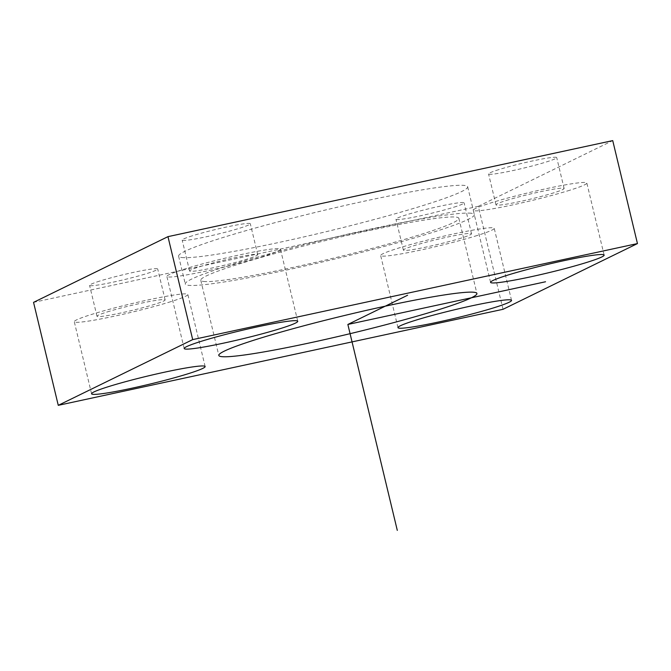 <?xml version="1.0" encoding="UTF-8"?>
<svg xmlns="http://www.w3.org/2000/svg" width="671" height="671" viewBox="0 0 671 671"><rect width="100%" height="100%" fill="white"/><g stroke="black" fill="none" stroke-linecap="round" stroke-linejoin="round"><path stroke-width="0.5" stroke-dasharray="3.35 2.52" d="M471.294 213.261A148.635 10.627 166.5 0 0 313.684 242.281A148.635 10.627 166.5 0 0 185.288 283.984A148.635 10.627 166.5 0 0 188.333 285.309A148.635 10.627 166.5 0 0 345.942 256.288A148.635 10.627 166.5 0 0 474.347 214.586A148.635 10.627 166.5 0 0 471.294 213.261M203.489 281.451A132.707 9.486 166.5 0 0 344.215 255.542A132.707 9.486 166.5 0 0 458.855 218.301A132.707 9.486 166.5 0 0 456.137 217.119A132.707 9.486 166.5 0 0 315.412 243.028A132.707 9.486 166.5 0 0 200.772 280.268A132.707 9.486 166.5 0 0 203.489 281.451M503.032 309.297L478.306 206.324L33.55 302.361M478.306 206.324L612.732 140.608M181.656 257.505A148.635 10.627 166.5 0 0 339.274 228.492A148.635 10.627 166.5 0 0 467.67 186.781A148.635 10.627 166.5 0 0 464.617 185.456A148.635 10.627 166.5 0 0 307.008 214.477A148.635 10.627 166.5 0 0 178.612 256.179A148.635 10.627 166.5 0 0 181.656 257.505M453.932 207.171A35.035 2.508 166.5 0 0 464.097 202.86A35.035 2.508 166.5 0 0 442.927 205.578A35.035 2.508 166.5 0 0 406.14 214.913A35.035 2.508 166.5 0 0 395.965 219.216A35.035 2.508 166.5 0 0 417.136 216.507A35.035 2.508 166.5 0 0 453.932 207.171M99.744 281.065A35.035 2.508 166.5 0 0 89.578 285.376A35.035 2.508 166.5 0 0 110.749 282.659A35.035 2.508 166.5 0 0 147.545 273.332A35.035 2.508 166.5 0 0 157.71 269.021A35.035 2.508 166.5 0 0 136.54 271.738A35.035 2.508 166.5 0 0 99.744 281.065M192.351 235.798A35.035 2.508 166.5 0 0 182.176 240.101A35.035 2.508 166.5 0 0 203.347 237.391A35.035 2.508 166.5 0 0 240.143 228.056A35.035 2.508 166.5 0 0 250.317 223.745A35.035 2.508 166.5 0 0 229.138 226.463A35.035 2.508 166.5 0 0 192.351 235.798M498.738 169.637A35.035 2.508 166.5 0 0 488.563 173.948A35.035 2.508 166.5 0 0 509.742 171.231A35.035 2.508 166.5 0 0 546.529 161.896A35.035 2.508 166.5 0 0 556.704 157.584A35.035 2.508 166.5 0 0 535.533 160.302A35.035 2.508 166.5 0 0 498.738 169.637M461.346 238.062A35.035 2.508 -13.5 0 1 424.55 247.398A35.035 2.508 -13.5 0 1 403.38 250.107A35.035 2.508 -13.5 0 1 413.554 245.804A35.035 2.508 -13.5 0 1 450.35 236.469A35.035 2.508 -13.5 0 1 471.52 233.751A35.035 2.508 -13.5 0 1 461.346 238.062M107.167 311.956A35.035 2.508 -13.5 0 1 143.955 302.629A35.035 2.508 -13.5 0 1 165.125 299.912A35.035 2.508 -13.5 0 1 154.959 304.223A35.035 2.508 -13.5 0 1 118.163 313.55A35.035 2.508 -13.5 0 1 96.993 316.267A35.035 2.508 -13.5 0 1 107.167 311.956M199.765 266.689A35.035 2.508 -13.5 0 1 236.561 257.354A35.035 2.508 -13.5 0 1 257.731 254.636A35.035 2.508 -13.5 0 1 247.557 258.947A35.035 2.508 -13.5 0 1 210.769 268.283A35.035 2.508 -13.5 0 1 189.591 271A35.035 2.508 -13.5 0 1 199.765 266.689M506.152 200.528A35.035 2.508 -13.5 0 1 542.948 191.193A35.035 2.508 -13.5 0 1 564.118 188.476A35.035 2.508 -13.5 0 1 553.944 192.787A35.035 2.508 -13.5 0 1 517.156 202.122A35.035 2.508 -13.5 0 1 495.986 204.84A35.035 2.508 -13.5 0 1 506.152 200.528M569.88 190.203A58.394 4.177 -13.5 0 1 508.559 205.762A58.394 4.177 -13.5 0 1 473.273 210.291A58.394 4.177 -13.5 0 1 490.224 203.112A58.394 4.177 -13.5 0 1 551.545 187.553A58.394 4.177 -13.5 0 1 586.831 183.024A58.394 4.177 -13.5 0 1 569.88 190.203M263.493 256.364A58.394 4.177 -13.5 0 1 202.164 271.923A58.394 4.177 -13.5 0 1 166.886 276.452A58.394 4.177 -13.5 0 1 183.837 269.264A58.394 4.177 -13.5 0 1 245.158 253.713A58.394 4.177 -13.5 0 1 280.444 249.184A58.394 4.177 -13.5 0 1 263.493 256.364M170.887 301.64A58.394 4.177 -13.5 0 1 109.566 317.198A58.394 4.177 -13.5 0 1 74.28 321.719A58.394 4.177 -13.5 0 1 91.231 314.54A58.394 4.177 -13.5 0 1 152.552 298.981A58.394 4.177 -13.5 0 1 187.838 294.46A58.394 4.177 -13.5 0 1 170.887 301.64M477.274 235.479A58.394 4.177 -13.5 0 1 415.953 251.038A58.394 4.177 -13.5 0 1 380.667 255.559A58.394 4.177 -13.5 0 1 397.618 248.379A58.394 4.177 -13.5 0 1 458.947 232.829A58.394 4.177 -13.5 0 1 494.225 228.299A58.394 4.177 -13.5 0 1 477.274 235.479M200.772 280.268L218.813 355.437M458.855 218.301L476.905 293.47M403.38 250.107L395.965 219.216M471.52 233.751L464.097 202.86M165.125 299.912L157.71 269.021M96.993 316.267L89.578 285.376M257.731 254.636L250.317 223.745M189.591 271L182.176 240.101M564.118 188.476L556.704 157.584M495.986 204.84L488.563 173.948M490.576 282.365L473.273 210.291M604.135 255.106L586.831 183.024M184.189 348.526L166.886 276.452M297.748 321.266L280.444 249.184M91.583 393.802L74.28 321.719M205.141 366.542L187.838 294.46M511.537 300.382L494.225 228.299M397.978 327.641L380.667 255.559M178.612 256.179L185.288 283.984M467.67 186.781L474.347 214.586"/><path stroke-width="1.01" d="M474.179 292.288A132.707 9.486 166.5 0 0 333.462 318.197A132.707 9.486 166.5 0 0 218.813 355.437A132.707 9.486 166.5 0 0 221.539 356.62A132.707 9.486 166.5 0 0 362.265 330.711A132.707 9.486 166.5 0 0 476.905 293.47A132.707 9.486 166.5 0 0 474.179 292.288M637.45 243.573L192.694 339.61L58.268 405.334L33.55 302.361L167.968 236.645L612.732 140.608L637.45 243.573L503.032 309.297L58.268 405.334M414.93 320.461A58.394 4.177 166.5 0 0 397.978 327.641A58.394 4.177 166.5 0 0 433.256 323.12A58.394 4.177 166.5 0 0 494.586 307.561A58.394 4.177 166.5 0 0 511.537 300.382A58.394 4.177 166.5 0 0 476.251 304.902A58.394 4.177 166.5 0 0 414.93 320.461M188.19 373.722A58.394 4.177 166.5 0 0 205.141 366.542A58.394 4.177 166.5 0 0 169.864 371.063A58.394 4.177 166.5 0 0 108.534 386.622A58.394 4.177 166.5 0 0 91.583 393.802A58.394 4.177 166.5 0 0 126.869 389.272A58.394 4.177 166.5 0 0 188.19 373.722M280.797 328.446A58.394 4.177 166.5 0 0 297.748 321.266A58.394 4.177 166.5 0 0 262.462 325.787A58.394 4.177 166.5 0 0 201.141 341.346A58.394 4.177 166.5 0 0 184.189 348.526A58.394 4.177 166.5 0 0 219.476 344.005A58.394 4.177 166.5 0 0 280.797 328.446M587.184 262.286A58.394 4.177 166.5 0 0 604.135 255.106A58.394 4.177 166.5 0 0 568.849 259.635A58.394 4.177 166.5 0 0 507.528 275.185A58.394 4.177 166.5 0 0 490.576 282.365A58.394 4.177 166.5 0 0 525.863 277.844A58.394 4.177 166.5 0 0 587.184 262.286M192.694 339.61L167.968 236.645M407.607 295.248L347.863 324.454L545.531 281.77M347.863 324.454L397.299 530.392"/></g></svg>
